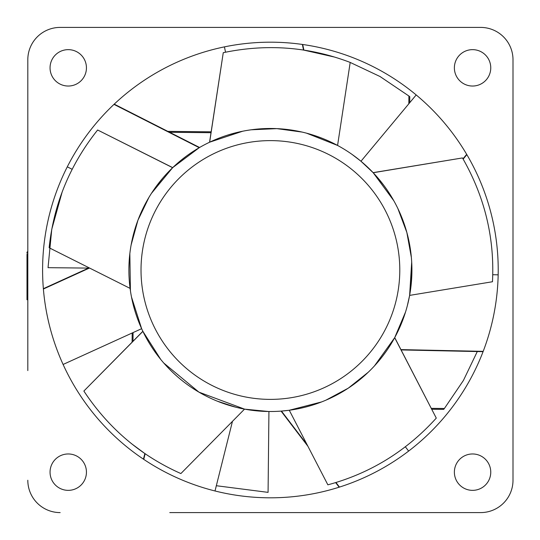 <?xml version="1.0" encoding="UTF-8"?>
<svg xmlns="http://www.w3.org/2000/svg" width="540" height="540" viewBox="0 0 540 540"><rect width="100%" height="100%" fill="white"/><g stroke="black" fill="none" stroke-linecap="round" stroke-linejoin="round"><path stroke-width="0.81" d="M350.683 27.405L360.747 27.405M371.034 27.405L480.654 27.405A32.346 32.346 0 0 1 513 59.751L513 169.412M27.81 169.371L27.81 59.751A32.346 32.346 0 0 1 60.156 27.405L169.817 27.405M180.103 27.405L190.127 27.405M60.156 27.405L480.654 27.405A32.346 32.346 0 0 1 513 59.751L513 480.249A32.346 32.346 0 0 1 480.654 512.595L371.399 512.595M513 350.278L513 360.342M513 370.629L513 480.249M513 179.692L513 189.722M350.683 512.595L361.132 512.595M27.81 59.751L27.81 370.589M27.81 360.302L27.81 350.278M27.81 189.722L27.81 179.658M169.776 512.595L480.654 512.595M60.156 512.595A32.346 32.346 0 0 1 27.81 480.249A32.346 32.346 0 0 0 60.156 512.595M490.759 67.838A18.191 18.191 0 0 0 472.568 49.646A18.191 18.191 0 0 0 454.376 67.838A18.191 18.191 0 0 0 472.568 86.035A18.191 18.191 0 0 0 490.759 67.838M472.568 490.354A18.191 18.191 0 0 0 490.759 472.163A18.191 18.191 0 0 0 472.568 453.964A18.191 18.191 0 0 0 454.376 472.163A18.191 18.191 0 0 0 472.568 490.354M50.051 472.163A18.191 18.191 0 0 0 68.243 490.354A18.191 18.191 0 0 0 86.441 472.163A18.191 18.191 0 0 0 68.243 453.964A18.191 18.191 0 0 0 50.051 472.163M68.243 49.646A18.191 18.191 0 0 0 50.051 67.838A18.191 18.191 0 0 0 68.243 86.035A18.191 18.191 0 0 0 86.441 67.838A18.191 18.191 0 0 0 68.243 49.646M42.593 270A227.813 227.813 0 0 1 270.405 42.188A227.813 227.813 0 0 1 498.218 270A227.813 227.813 0 0 1 270.405 497.813A227.813 227.813 0 0 1 42.593 270M190.127 512.595L180.063 512.595M335.968 482.497L339.478 487.094A227.813 227.813 0 0 1 339.147 487.195L335.637 482.598M113.981 104.375L199.24 147.683L172.692 167.623A141.514 141.514 0 0 0 172.638 167.69A141.514 141.514 0 0 0 151.403 193.415L172.638 167.69A141.514 141.514 0 0 0 142.85 331.29A141.514 141.514 0 0 0 142.891 331.364A141.514 141.514 0 0 0 160.799 359.512L142.891 331.364A141.514 141.514 0 0 0 394.679 337.689A141.514 141.514 0 0 0 394.726 337.601A141.514 141.514 0 0 0 373.187 172.726A141.514 141.514 0 0 0 373.12 172.651L360.963 161.258L416.192 94.939M114.23 104.139L199.571 147.488M302.366 44.435L303.534 50.099M302.711 44.489L303.878 50.146M466.688 154.352L462.983 158.8M466.857 154.649L463.158 159.097M391.129 343.845L387.599 349.326A141.514 141.514 0 0 0 394.679 337.689L436.286 418.108C406.276 451.204 370.136 473.438 327.861 484.826L289.278 410.252L321.584 401.936M483.199 351.351L400.937 349.61M483.077 351.675L401.105 349.933M307.064 444.636L281.455 411.082L289.278 410.252M307.922 446.29L281.07 411.109M143.741 459.358L145.145 453.742M143.458 459.162L144.862 453.546M142.891 331.364L83.869 391.055C108.466 428.24 140.805 455.746 180.887 473.56L244.532 409.124L198.943 392.148L163.796 363.056A141.514 141.514 0 0 0 166.732 366.316M43.389 289.028L89.505 268.016M43.355 288.691L89.134 267.827M137.147 222.372A141.514 141.514 0 0 0 131.132 244.91L137.93 220.246L148.959 197.363A141.514 141.514 0 0 0 137.241 222.109M67.291 166.826L72.144 169.283M168.703 171.599L166.914 173.482M162.662 178.254L156.344 186.232M146.549 201.548L144.241 205.909M63.099 364.466L141.635 328.685L131.497 297.034M215.015 490.982L232.47 421.335M408.638 451.089L405.344 446.776M498.17 274.833L492.737 274.718M224.438 46.872L225.531 52.198M411.919 270A141.514 141.514 0 0 1 394.726 337.601L405.526 312.053M407.288 305.917L409.624 295.394L411.696 262.096M411.075 285.491L411.905 271.829M327.672 399.411L330.122 398.297M353.653 384.44L356.272 382.489M166.995 366.599L170.141 369.866M197.269 391.149L199.341 392.377M217.235 401.146L235.994 407.268M129.843 253.645L130.417 290.736M321.665 138.098L315.077 135.716M283.817 129.121L281.34 128.911M242.554 131.254L241.853 131.395M405.493 227.833L404.71 225.416M390.629 195.345L387.531 190.579M383.825 185.375L378.02 178.099M27 255.022L27 299.801L27.81 298.991M27 253.159L27 252.504M27 253.037L27 252.437L27 253.037M27 271.127L27 270M27 258.053L27 256.817M27 255.488L27 254.198M27.81 251.404L27 252.207M144.862 453.553L131.915 443.988A222.379 222.379 0 0 1 131.031 443.286L131.031 443.279M268.927 411.507L268.076 492.365L216.331 485.723M132.989 341.28L133.083 332.579M133.367 305.303L134.784 310.419M141.629 328.685L142.85 331.29A141.514 141.514 0 0 1 128.891 270M156.823 354.409L157.775 355.685M226.051 404.379L232.646 406.39M244.512 409.144L268.576 411.5M305.714 407.038L311.033 405.56M382.772 356.036L385.891 351.783M477.286 351.554L463.408 380.464L444.393 408.49L431.325 408.355M444.393 408.49A222.379 222.379 0 0 1 443.691 409.374L431.791 409.246M167.832 131.369L211.147 131.821M360.976 161.244L352.195 154.514M314.759 135.621L312.161 134.784M235.103 132.962L226.955 135.311M393.782 200.691L373.187 172.726L462.483 157.936L373.12 172.651A141.514 141.514 0 0 0 209.648 142.189A141.514 141.514 0 0 0 209.56 142.236L207.454 143.262M185.996 156.418L179.543 161.494M156.438 186.104L154.919 188.217M129.188 260.779L128.905 268.171M303.872 50.132L334.496 57.051M242.615 131.24L209.648 142.189L223.263 52.677C266.99 43.544 309.299 46.791 350.197 62.431L380.018 76.511L408.895 96.012L408.814 103.802M408.895 96.012A222.379 222.379 0 0 1 409.779 96.714L409.718 102.715M169.621 132.273L211.012 132.712M132.091 342.191L132.185 332.984M62.127 192.085L51.759 229.304L48.04 267.671L88.547 268.097M130.093 288.38L49.14 247.766C53.703 204.14 69.869 164.882 97.632 129.998L172.699 167.63A141.514 141.514 0 0 1 209.56 142.236L223.263 52.677M411.365 257.459L406.85 232.457L397.858 208.507M325.89 400.181L348.273 388.166L368.273 372.215M374.45 365.924L394.679 337.689M97.632 129.998L172.638 167.69M399.789 270A129.384 129.384 0 0 0 270.405 140.616A129.384 129.384 0 0 0 141.021 270A129.384 129.384 0 0 0 270.405 399.384A129.384 129.384 0 0 0 399.789 270M350.197 62.431L337.574 145.442L306.551 133.178M302.036 132.064L276.865 128.635L251.309 129.782M462.524 158.011C484.724 196.776 494.708 238.019 492.473 281.745L409.624 295.394M83.869 391.055L142.85 331.29M394.726 337.601L436.286 418.108"/></g></svg>
